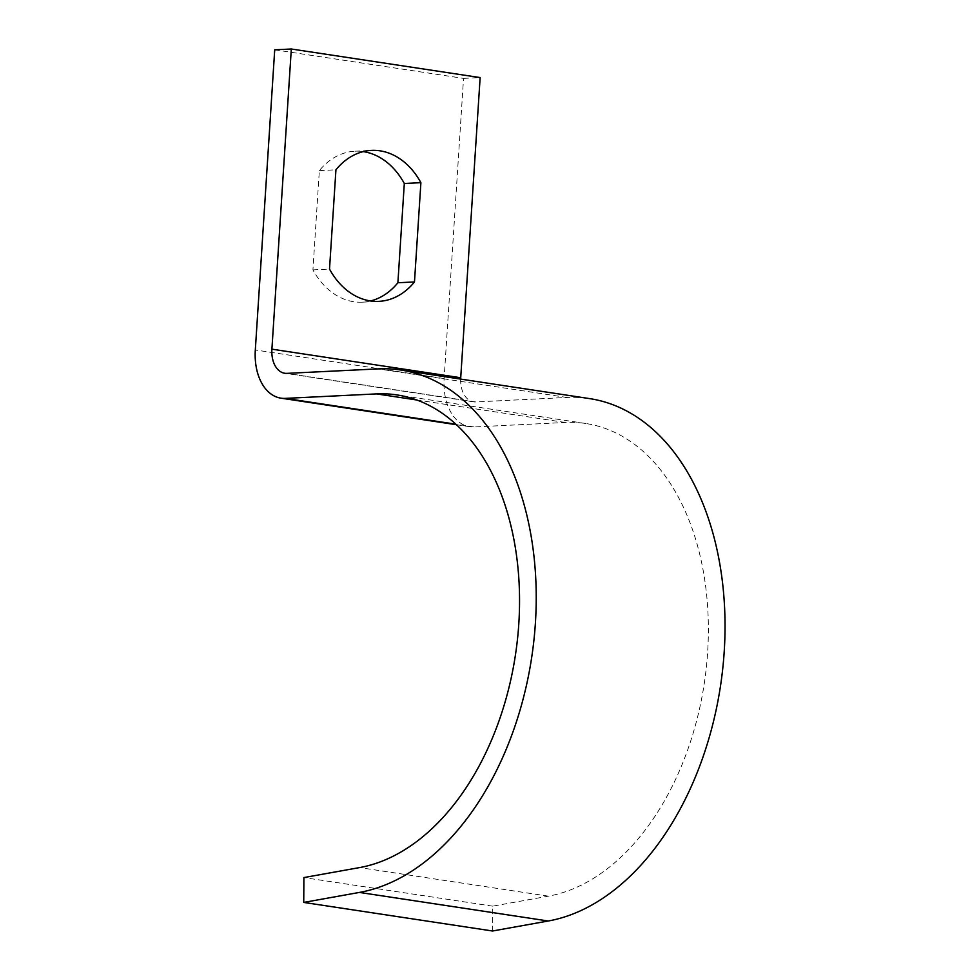 <?xml version="1.0" encoding="UTF-8"?>
<svg xmlns="http://www.w3.org/2000/svg" width="980" height="980" viewBox="0 0 980 980"><rect width="100%" height="100%" fill="white"/><g stroke="black" fill="none" stroke-linecap="round" stroke-linejoin="round"><path stroke-width="0.73" stroke-dasharray="4.9 3.68" d="M492.548 931L492.72 906.157L548.408 896.161A239.304 156.053 -81.4 0 0 707.254 657.568A239.304 156.053 -81.4 0 0 585.795 423.507A239.304 156.053 -81.4 0 0 565.35 422.478L474.087 426.962A50.384 32.855 98.6 0 1 469.775 426.741A50.384 32.855 98.6 0 1 444.124 378.562L463.54 78.388L274.719 49.809M370.575 300.946A75.57 56.803 -92.8 0 1 362.318 302.171A75.57 56.803 -92.8 0 1 312.926 269.892L319.345 170.63A75.57 56.803 -92.8 0 1 354.919 151.214A75.57 56.803 -92.8 0 1 363.249 151.618M463.54 78.388L480.139 77.579M460.661 379.089A25.186 16.427 -81.4 0 0 473.548 401.837A25.186 16.427 -81.4 0 0 475.704 401.947L566.967 397.464A264.49 172.468 98.6 0 1 589.568 398.603M492.72 906.157L303.898 877.578M312.926 269.892L329.513 269.084M319.345 170.63L335.932 169.81M444.124 378.562L255.315 349.983M474.087 426.962L455.908 424.205M475.704 401.947L286.883 373.368M566.967 397.464L378.145 368.884M548.408 896.161L359.599 867.582M565.35 422.478L416.806 399.999M469.775 426.741L456.472 424.732M473.548 401.837L284.727 373.257M585.795 423.507L396.974 394.928M362.318 302.171L378.905 301.35M354.919 151.214L371.506 150.406"/><path stroke-width="1.47" d="M285.266 398.382A50.384 32.855 98.6 0 1 280.954 398.162A50.384 32.855 98.6 0 1 255.315 349.983L274.719 49.809L291.317 49L271.901 349.162A25.186 16.427 -81.4 0 0 284.727 373.257A25.186 16.427 -81.4 0 0 286.883 373.368L378.145 368.884A264.49 172.468 98.6 0 1 400.747 370.024A264.49 172.468 98.6 0 1 534.994 628.719A264.49 172.468 98.6 0 1 359.427 892.425L303.739 902.421L303.898 877.578L359.599 867.582A239.304 156.053 -81.4 0 0 518.432 628.989A239.304 156.053 -81.4 0 0 396.974 394.928A239.304 156.053 -81.4 0 0 376.528 393.899L285.266 398.382L455.908 424.205M363.249 151.618A75.57 56.803 -92.8 0 1 404.311 183.493L397.892 282.755A75.57 56.803 -92.8 0 1 370.575 300.946M460.661 379.089A25.186 16.427 -81.4 0 1 460.723 377.741L480.139 77.579L291.317 49M420.898 182.672L414.479 281.946A75.57 56.803 -92.8 0 1 378.905 301.35A75.57 56.803 -92.8 0 1 329.513 269.084L335.932 169.81A75.57 56.803 -92.8 0 1 371.506 150.406A75.57 56.803 -92.8 0 1 420.898 182.672L404.311 183.493M400.747 370.024L589.568 398.603A264.49 172.468 98.6 0 1 723.804 657.298A264.49 172.468 98.6 0 1 548.249 921.004L492.548 931L303.739 902.421M397.892 282.755L414.479 281.946M460.723 377.741L271.901 349.162M548.249 921.004L359.427 892.425M416.806 399.999L376.528 393.899M456.472 424.732L280.954 398.162"/></g></svg>
